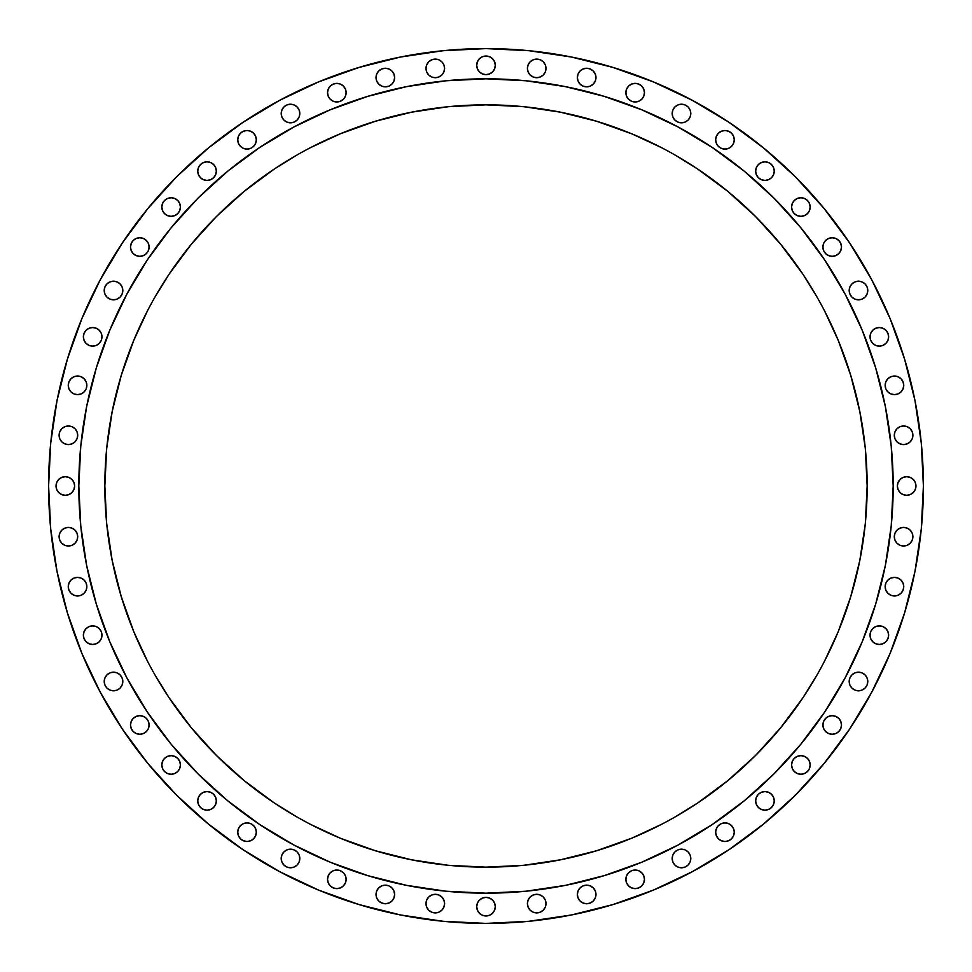 <?xml version="1.0" encoding="UTF-8"?>
<svg xmlns="http://www.w3.org/2000/svg" width="972" height="972" viewBox="0 0 972 972"><rect width="100%" height="100%" fill="white"/><g stroke="black" fill="none" stroke-linecap="round" stroke-linejoin="round"><path stroke-width="1.46" d="M590.235 68.963L586.675 68.259L583.115 68.963L580.102 70.98L578.085 74.006L577.38 77.553A9.295 9.295 0 0 1 586.675 68.259A9.295 9.295 0 0 1 595.97 77.553A9.295 9.295 0 0 1 586.675 86.848A9.295 9.295 0 0 1 577.38 77.553L578.085 81.113L580.102 84.127L583.115 86.144L586.675 86.848L590.235 86.144L593.248 84.127L595.265 81.113L595.97 77.553L595.265 74.006L593.248 70.98L590.235 68.963L593.248 70.98M644.472 92.668A9.295 9.295 0 0 1 635.166 101.963A9.295 9.295 0 0 1 625.871 92.668L626.576 89.108L628.592 86.095L626.576 89.108L625.871 92.668L626.576 96.228L625.871 92.668A9.295 9.295 0 0 1 635.166 83.373A9.295 9.295 0 0 1 644.472 92.668L643.756 96.228L641.739 99.241L643.756 96.228L644.472 92.668L643.756 89.108L644.472 92.668M688.067 120.091L685.053 122.108L688.067 120.091L690.084 117.077L690.788 113.517L690.084 109.958L690.788 113.517A9.295 9.295 0 0 1 681.494 122.812A9.295 9.295 0 0 1 672.199 113.517L672.903 117.077L674.92 120.091L677.934 122.108L674.92 120.091M734.261 139.798A9.295 9.295 0 0 1 724.966 149.093A9.295 9.295 0 0 1 715.671 139.798L716.376 143.358L718.393 146.371L721.406 148.388L724.966 149.093L728.526 148.388L731.539 146.371L733.556 143.358L734.261 139.798L733.556 136.238L731.539 133.225L728.526 131.208L724.966 130.503L721.406 131.208L718.393 133.225L716.376 136.238L715.671 139.798A9.295 9.295 0 0 1 724.966 130.503A9.295 9.295 0 0 1 734.261 139.798M761.392 179.711L764.952 180.428L768.512 179.711L771.525 177.706L773.542 174.681L774.247 171.133A9.295 9.295 0 0 1 764.952 180.428A9.295 9.295 0 0 1 755.657 171.133L756.362 174.681L758.379 177.706L761.392 179.711L758.379 177.706M792.289 203.488L791.573 207.048A9.295 9.295 0 0 1 800.867 197.753A9.295 9.295 0 0 1 810.174 207.048A9.295 9.295 0 0 1 800.867 216.343A9.295 9.295 0 0 1 791.573 207.048L792.289 210.608L794.294 213.621L797.319 215.638L800.867 216.343L804.427 215.638L807.453 213.621L809.457 210.608L810.174 207.048L809.457 203.488L807.453 200.475L804.427 198.458L800.867 197.753L797.319 198.458L794.294 200.475L792.289 203.488L794.294 200.475M841.497 247.034A9.295 9.295 0 0 1 832.202 256.329A9.295 9.295 0 0 1 822.907 247.034L823.612 250.594L825.629 253.607L828.642 255.624L832.202 256.329L835.762 255.624L838.775 253.607L840.792 250.594L841.497 247.034L840.792 243.474L838.775 240.461L835.762 238.444L832.202 237.739L828.642 238.444L825.629 240.461L823.612 243.474L822.907 247.034A9.295 9.295 0 0 1 832.202 237.739A9.295 9.295 0 0 1 841.497 247.034M867.777 290.507A9.295 9.295 0 0 1 858.483 299.801A9.295 9.295 0 0 1 849.188 290.507L849.893 286.947L851.909 283.933L849.893 286.947L849.188 290.507L849.893 294.066L849.188 290.507A9.295 9.295 0 0 1 858.483 281.212A9.295 9.295 0 0 1 867.777 290.507L867.073 294.066L865.056 297.08L867.073 294.066L867.777 290.507L867.073 286.947L867.777 290.507M885.905 343.408L882.892 345.425L885.905 343.408L887.922 340.382L888.627 336.834A9.295 9.295 0 0 1 879.332 346.129A9.295 9.295 0 0 1 870.037 336.834L870.742 340.382L872.759 343.408L875.772 345.425L872.759 343.408M903.037 388.885L903.741 385.325A9.295 9.295 0 0 1 894.447 394.62A9.295 9.295 0 0 1 885.152 385.325L885.857 388.885L887.873 391.898L890.887 393.915L894.447 394.62L897.994 393.915L901.02 391.898L903.037 388.885L901.02 391.898M910.169 441.871L907.155 443.888L910.169 441.871L912.186 438.846L912.89 435.298A9.295 9.295 0 0 1 903.596 444.593A9.295 9.295 0 0 1 894.301 435.298L895.005 438.846L897.022 441.871L900.036 443.888L897.022 441.871M900.096 492.573L903.11 494.59L906.669 495.295L910.229 494.59L913.243 492.573L915.26 489.56L915.964 486A9.295 9.295 0 0 1 906.669 495.295A9.295 9.295 0 0 1 897.375 486L898.079 489.56L900.096 492.573L898.079 489.56M897.022 530.129L900.036 528.112L897.022 530.129L895.005 533.154L894.301 536.702A9.295 9.295 0 0 1 903.596 527.407A9.295 9.295 0 0 1 912.89 536.702A9.295 9.295 0 0 1 903.596 545.997A9.295 9.295 0 0 1 894.301 536.702L895.005 540.262L897.022 543.275L900.036 545.292L903.596 545.997L907.155 545.292L910.169 543.275L912.186 540.262L912.89 536.702L912.186 533.154L910.169 530.129L907.155 528.112L910.169 530.129M903.037 590.235L903.741 586.675A9.295 9.295 0 0 1 894.447 595.97A9.295 9.295 0 0 1 885.152 586.675L885.857 590.235L887.873 593.248L890.887 595.265L894.447 595.97L897.994 595.265L901.02 593.248L903.037 590.235L901.02 593.248M885.905 641.739L882.892 643.756L885.905 641.739L887.922 638.726L888.627 635.166A9.295 9.295 0 0 1 879.332 644.472A9.295 9.295 0 0 1 870.037 635.166L870.742 638.726L872.759 641.739L875.772 643.756L872.759 641.739M867.777 681.494A9.295 9.295 0 0 1 858.483 690.788A9.295 9.295 0 0 1 849.188 681.494L849.893 677.934L851.909 674.92L849.893 677.934L849.188 681.494L849.893 685.053L849.188 681.494A9.295 9.295 0 0 1 858.483 672.199A9.295 9.295 0 0 1 867.777 681.494L867.073 685.053L865.056 688.067L867.073 685.053L867.777 681.494L867.073 677.934L867.777 681.494M841.497 724.966A9.295 9.295 0 0 1 832.202 734.261A9.295 9.295 0 0 1 822.907 724.966L823.612 728.526L825.629 731.539L828.642 733.556L832.202 734.261L835.762 733.556L838.775 731.539L840.792 728.526L841.497 724.966L840.792 721.406L838.775 718.393L835.762 716.376L832.202 715.671L828.642 716.376L825.629 718.393L823.612 721.406L822.907 724.966A9.295 9.295 0 0 1 832.202 715.671A9.295 9.295 0 0 1 841.497 724.966M792.289 761.392L791.573 764.952A9.295 9.295 0 0 1 800.867 755.657A9.295 9.295 0 0 1 810.174 764.952A9.295 9.295 0 0 1 800.867 774.247A9.295 9.295 0 0 1 791.573 764.952L792.289 768.512L794.294 771.525L797.319 773.542L800.867 774.247L804.427 773.542L807.453 771.525L809.457 768.512L810.174 764.952L809.457 761.392L807.453 758.379L804.427 756.362L800.867 755.657L797.319 756.362L794.294 758.379L792.289 761.392L794.294 758.379M755.657 800.867A9.295 9.295 0 0 1 764.952 791.573A9.295 9.295 0 0 1 774.247 800.867A9.295 9.295 0 0 1 764.952 810.174A9.295 9.295 0 0 1 755.657 800.867L756.362 797.319L755.657 800.867L756.362 804.427L758.379 807.453L761.392 809.457L764.952 810.174L768.512 809.457L771.525 807.453L773.542 804.427L774.247 800.867L773.542 797.319L771.525 794.294L768.512 792.289L771.525 794.294M734.261 832.202A9.295 9.295 0 0 1 724.966 841.497A9.295 9.295 0 0 1 715.671 832.202L716.376 835.762L718.393 838.775L721.406 840.792L724.966 841.497L728.526 840.792L731.539 838.775L733.556 835.762L734.261 832.202L733.556 828.642L731.539 825.629L728.526 823.612L724.966 822.907L721.406 823.612L718.393 825.629L716.376 828.642L715.671 832.202A9.295 9.295 0 0 1 724.966 822.907A9.295 9.295 0 0 1 734.261 832.202M688.067 865.056L685.053 867.073L688.067 865.056L690.084 862.043L690.788 858.483A9.295 9.295 0 0 1 681.494 867.777A9.295 9.295 0 0 1 672.199 858.483L672.903 862.043L674.92 865.056L677.934 867.073L674.92 865.056M644.472 879.332A9.295 9.295 0 0 1 635.166 888.627A9.295 9.295 0 0 1 625.871 879.332L626.576 875.772L628.592 872.759L626.576 875.772L625.871 879.332L626.576 882.892L625.871 879.332A9.295 9.295 0 0 1 635.166 870.037A9.295 9.295 0 0 1 644.472 879.332L643.756 882.892L641.739 885.905L638.726 887.922L641.739 885.905L643.756 882.892L644.472 879.332L643.756 875.772L644.472 879.332M583.115 903.037L586.675 903.741L590.235 903.037L593.248 901.02L595.265 897.994L595.97 894.447A9.295 9.295 0 0 1 586.675 903.741A9.295 9.295 0 0 1 577.38 894.447L578.085 897.994L580.102 901.02L583.115 903.037L580.102 901.02M530.129 910.169L528.112 907.155L530.129 910.169L533.154 912.186L536.702 912.89L540.262 912.186L543.275 910.169L545.292 907.155L545.997 903.596A9.295 9.295 0 0 1 536.702 912.89A9.295 9.295 0 0 1 527.407 903.596L528.112 900.036L530.129 897.022L528.112 900.036L527.407 903.596L528.112 907.155L527.407 903.596A9.295 9.295 0 0 1 536.702 894.301A9.295 9.295 0 0 1 545.997 903.596L545.292 900.036L543.275 897.022L540.262 895.005L536.702 894.301L540.262 895.005M494.59 910.229L495.295 906.669A9.295 9.295 0 0 1 486 915.964A9.295 9.295 0 0 1 476.705 906.669L477.41 910.229L479.427 913.243L482.44 915.26L486 915.964L489.56 915.26L492.573 913.243L494.59 910.229L492.573 913.243M441.871 897.022L438.846 895.005L435.298 894.301L431.738 895.005L428.725 897.022L426.708 900.036L426.003 903.596A9.295 9.295 0 0 1 435.298 894.301A9.295 9.295 0 0 1 444.593 903.596L443.888 907.155L444.593 903.596L443.888 900.036L441.871 897.022L443.888 900.036L444.593 903.596A9.295 9.295 0 0 1 435.298 912.89A9.295 9.295 0 0 1 426.003 903.596L426.708 907.155L428.725 910.169L431.738 912.186L435.298 912.89L438.846 912.186L441.871 910.169L443.888 907.155L441.871 910.169M381.765 903.037L385.325 903.741L388.885 903.037L391.898 901.02L393.915 897.994L394.62 894.447A9.295 9.295 0 0 1 385.325 903.741A9.295 9.295 0 0 1 376.03 894.447L376.735 897.994L378.752 901.02L381.765 903.037L378.752 901.02M346.129 879.332A9.295 9.295 0 0 1 336.834 888.627A9.295 9.295 0 0 1 327.528 879.332L328.244 875.772L330.261 872.759L328.244 875.772L327.528 879.332L328.244 882.892L327.528 879.332A9.295 9.295 0 0 1 336.834 870.037A9.295 9.295 0 0 1 346.129 879.332L345.425 882.892L343.408 885.905L345.425 882.892L346.129 879.332L345.425 875.772L346.129 879.332M299.097 862.043L297.08 865.056L299.097 862.043L299.801 858.483A9.295 9.295 0 0 1 290.507 867.777A9.295 9.295 0 0 1 281.212 858.483L281.916 862.043L283.933 865.056L286.947 867.073L283.933 865.056M256.329 832.202A9.295 9.295 0 0 1 247.034 841.497A9.295 9.295 0 0 1 237.739 832.202L238.444 835.762L240.461 838.775L243.474 840.792L247.034 841.497L250.594 840.792L253.607 838.775L255.624 835.762L256.329 832.202L255.624 828.642L253.607 825.629L250.594 823.612L247.034 822.907L243.474 823.612L240.461 825.629L238.444 828.642L237.739 832.202A9.295 9.295 0 0 1 247.034 822.907A9.295 9.295 0 0 1 256.329 832.202M210.608 792.289L207.048 791.573L203.488 792.289L200.475 794.294L198.458 797.319L197.753 800.867A9.295 9.295 0 0 1 207.048 791.573A9.295 9.295 0 0 1 216.343 800.867A9.295 9.295 0 0 1 207.048 810.174A9.295 9.295 0 0 1 197.753 800.867L198.458 804.427L200.475 807.453L203.488 809.457L207.048 810.174L210.608 809.457L213.621 807.453L215.638 804.427L216.343 800.867L215.638 797.319L213.621 794.294L210.608 792.289L213.621 794.294M179.711 768.512L180.428 764.952A9.295 9.295 0 0 1 171.133 774.247A9.295 9.295 0 0 1 161.826 764.952L162.543 768.512L164.547 771.525L167.573 773.542L171.133 774.247L174.681 773.542L177.706 771.525L179.711 768.512L177.706 771.525M149.093 724.966A9.295 9.295 0 0 1 139.798 734.261A9.295 9.295 0 0 1 130.503 724.966L131.208 728.526L133.225 731.539L136.238 733.556L139.798 734.261L143.358 733.556L146.371 731.539L148.388 728.526L149.093 724.966L148.388 721.406L146.371 718.393L143.358 716.376L139.798 715.671L136.238 716.376L133.225 718.393L131.208 721.406L130.503 724.966A9.295 9.295 0 0 1 139.798 715.671A9.295 9.295 0 0 1 149.093 724.966M122.812 681.494A9.295 9.295 0 0 1 113.517 690.788A9.295 9.295 0 0 1 104.223 681.494L104.927 677.934L106.944 674.92L104.927 677.934L104.223 681.494L104.927 685.053L104.223 681.494A9.295 9.295 0 0 1 113.517 672.199A9.295 9.295 0 0 1 122.812 681.494L122.108 685.053L120.091 688.067L122.108 685.053L122.812 681.494L122.108 677.934L122.812 681.494M99.241 641.739L96.228 643.756L99.241 641.739L101.258 638.726L101.963 635.166A9.295 9.295 0 0 1 92.668 644.472A9.295 9.295 0 0 1 83.373 635.166L84.078 638.726L86.095 641.739L89.108 643.756L86.095 641.739M68.963 583.115L70.98 580.102L68.963 583.115L68.259 586.675A9.295 9.295 0 0 1 77.553 577.38A9.295 9.295 0 0 1 86.848 586.675A9.295 9.295 0 0 1 77.553 595.97A9.295 9.295 0 0 1 68.259 586.675L68.963 590.235L70.98 593.248L74.006 595.265L77.553 595.97L81.113 595.265L84.127 593.248L86.144 590.235L86.848 586.675L86.144 583.115L84.127 580.102L81.113 578.085L77.553 577.38L81.113 578.085M74.978 543.275L76.995 540.262L77.699 536.702A9.295 9.295 0 0 1 68.404 545.997A9.295 9.295 0 0 1 59.11 536.702L59.814 540.262L61.831 543.275L64.845 545.292L68.404 545.997L71.964 545.292L74.978 543.275L71.964 545.292M73.921 489.56L74.625 486A9.295 9.295 0 0 1 65.331 495.295A9.295 9.295 0 0 1 56.036 486L56.741 489.56L58.757 492.573L61.771 494.59L65.331 495.295L68.891 494.59L71.904 492.573L73.921 489.56L71.904 492.573M74.978 441.871L71.964 443.888L74.978 441.871L76.995 438.846L77.699 435.298A9.295 9.295 0 0 1 68.404 444.593A9.295 9.295 0 0 1 59.11 435.298L59.814 438.846L61.831 441.871L64.845 443.888L61.831 441.871M68.963 381.765L70.98 378.752L68.963 381.765L68.259 385.325A9.295 9.295 0 0 1 77.553 376.03A9.295 9.295 0 0 1 86.848 385.325A9.295 9.295 0 0 1 77.553 394.62A9.295 9.295 0 0 1 68.259 385.325L68.963 388.885L70.98 391.898L74.006 393.915L77.553 394.62L81.113 393.915L84.127 391.898L86.144 388.885L86.848 385.325L86.144 381.765L84.127 378.752L81.113 376.735L77.553 376.03L81.113 376.735M99.241 343.408L96.228 345.425L99.241 343.408L101.258 340.382L101.963 336.834A9.295 9.295 0 0 1 92.668 346.129A9.295 9.295 0 0 1 83.373 336.834L84.078 340.382L86.095 343.408L89.108 345.425L86.095 343.408M122.812 290.507A9.295 9.295 0 0 1 113.517 299.801A9.295 9.295 0 0 1 104.223 290.507L104.927 286.947L106.944 283.933L104.927 286.947L104.223 290.507L104.927 294.066L104.223 290.507A9.295 9.295 0 0 1 113.517 281.212A9.295 9.295 0 0 1 122.812 290.507L122.108 294.066L120.091 297.08L122.108 294.066L122.812 290.507L122.108 286.947L122.812 290.507M149.093 247.034A9.295 9.295 0 0 1 139.798 256.329A9.295 9.295 0 0 1 130.503 247.034L131.208 250.594L133.225 253.607L136.238 255.624L139.798 256.329L143.358 255.624L146.371 253.607L148.388 250.594L149.093 247.034L148.388 243.474L146.371 240.461L143.358 238.444L139.798 237.739L136.238 238.444L133.225 240.461L131.208 243.474L130.503 247.034A9.295 9.295 0 0 1 139.798 237.739A9.295 9.295 0 0 1 149.093 247.034M179.711 210.608L180.428 207.048A9.295 9.295 0 0 1 171.133 216.343A9.295 9.295 0 0 1 161.826 207.048L162.543 210.608L164.547 213.621L167.573 215.638L171.133 216.343L174.681 215.638L177.706 213.621L179.711 210.608L177.706 213.621M203.488 179.711L207.048 180.428L210.608 179.711L213.621 177.706L215.638 174.681L216.343 171.133A9.295 9.295 0 0 1 207.048 180.428A9.295 9.295 0 0 1 197.753 171.133L198.458 174.681L200.475 177.706L203.488 179.711L200.475 177.706M256.329 139.798A9.295 9.295 0 0 1 247.034 149.093A9.295 9.295 0 0 1 237.739 139.798L238.444 143.358L240.461 146.371L243.474 148.388L247.034 149.093L250.594 148.388L253.607 146.371L255.624 143.358L256.329 139.798L255.624 136.238L253.607 133.225L250.594 131.208L247.034 130.503L243.474 131.208L240.461 133.225L238.444 136.238L237.739 139.798A9.295 9.295 0 0 1 247.034 130.503A9.295 9.295 0 0 1 256.329 139.798M297.08 120.091L294.066 122.108L297.08 120.091L299.097 117.077L299.801 113.517A9.295 9.295 0 0 1 290.507 122.812A9.295 9.295 0 0 1 281.212 113.517L281.916 117.077L283.933 120.091L286.947 122.108L283.933 120.091M346.129 92.668A9.295 9.295 0 0 1 336.834 101.963A9.295 9.295 0 0 1 327.528 92.668L328.244 89.108L330.261 86.095L328.244 89.108L327.528 92.668L328.244 96.228L327.528 92.668A9.295 9.295 0 0 1 336.834 83.373A9.295 9.295 0 0 1 346.129 92.668L345.425 96.228L343.408 99.241L345.425 96.228L346.129 92.668L345.425 89.108L346.129 92.668M388.885 68.963L385.325 68.259L381.765 68.963L378.752 70.98L376.735 74.006L376.03 77.553A9.295 9.295 0 0 1 385.325 68.259A9.295 9.295 0 0 1 394.62 77.553A9.295 9.295 0 0 1 385.325 86.848A9.295 9.295 0 0 1 376.03 77.553L376.735 81.113L378.752 84.127L381.765 86.144L385.325 86.848L388.885 86.144L391.898 84.127L393.915 81.113L394.62 77.553L393.915 74.006L391.898 70.98L388.885 68.963L391.898 70.98M441.871 61.831L438.846 59.814L435.298 59.11L431.738 59.814L428.725 61.831L426.708 64.845L426.003 68.404A9.295 9.295 0 0 1 435.298 59.11A9.295 9.295 0 0 1 444.593 68.404L443.888 71.964L444.593 68.404L443.888 64.845L441.871 61.831L443.888 64.845L444.593 68.404A9.295 9.295 0 0 1 435.298 77.699A9.295 9.295 0 0 1 426.003 68.404L426.708 71.964L428.725 74.978L431.738 76.995L428.725 74.978M530.129 74.978L528.112 71.964L530.129 74.978L533.154 76.995L536.702 77.699L540.262 76.995L543.275 74.978L545.292 71.964L545.997 68.404A9.295 9.295 0 0 1 536.702 77.699A9.295 9.295 0 0 1 527.407 68.404L528.112 64.845L530.129 61.831L528.112 64.845L527.407 68.404L528.112 71.964L527.407 68.404A9.295 9.295 0 0 1 536.702 59.11A9.295 9.295 0 0 1 545.997 68.404L545.292 64.845L543.275 61.831L540.262 59.814L536.702 59.11L540.262 59.814M489.56 73.921L486 74.625L489.56 73.921L492.573 71.904L494.59 68.891L495.295 65.331A9.295 9.295 0 0 1 486 74.625A9.295 9.295 0 0 1 476.705 65.331L477.41 68.891L479.427 71.904L482.44 73.921L479.427 71.904M78.817 485.733A407.183 407.183 0 0 0 78.817 486A407.183 407.183 0 0 1 486 78.817A407.183 407.183 0 0 1 893.183 486A407.183 407.183 0 0 0 893.183 485.733M678.019 126.931A407.183 407.183 0 0 0 677.946 126.895L712.221 147.44L744.321 171.242L773.919 198.081L800.758 227.679L824.56 259.779L845.105 294.054A407.183 407.183 0 0 0 845.069 293.981M126.931 293.981A407.183 407.183 0 0 0 126.895 294.054L147.44 259.779L171.242 227.679L198.081 198.081L227.679 171.242L259.779 147.44L294.054 126.895A407.183 407.183 0 0 0 293.981 126.931M865.347 523.07L867.158 486A381.158 381.158 0 0 1 486 867.158A381.158 381.158 0 0 1 104.842 486A381.158 381.158 0 0 1 486 104.842A381.158 381.158 0 0 1 867.158 486L865.347 448.93M147.89 763.482L122.314 729.012L100.25 692.186L81.891 653.391L67.433 612.968L57.008 571.329L50.702 528.877L48.6 486A437.4 437.4 0 0 1 486 48.6A437.4 437.4 0 0 1 923.4 486A437.4 437.4 0 0 1 486 923.4A437.4 437.4 0 0 1 48.6 486L50.702 443.123L57.008 400.671L67.433 359.033L81.891 318.609L100.25 279.815L122.314 242.988L147.89 208.518L176.71 176.71L208.518 147.89L242.988 122.314L279.815 100.25L318.609 81.891L359.033 67.433L400.671 57.008L443.123 50.702L486 48.6L528.877 50.702L571.329 57.008L612.968 67.433L653.391 81.891L692.186 100.25L729.012 122.314L763.482 147.89L795.29 176.71L824.11 208.518L849.686 242.988L871.75 279.815L890.109 318.609L904.568 359.033L914.992 400.671L921.298 443.123L923.4 486L921.298 528.877L914.992 571.329L904.568 612.968L890.109 653.391L871.75 692.186L849.686 729.012L824.11 763.482L795.29 795.29L763.482 824.11L729.012 849.686L692.186 871.75L653.391 890.109L612.968 904.568L571.329 914.992L528.877 921.298L486 923.4L443.123 921.298L400.671 914.992L359.033 904.568L318.609 890.109L279.815 871.75L242.988 849.686L208.518 824.11L176.71 795.29L147.89 763.482L176.71 795.29M641.739 86.095L643.756 89.108L641.739 86.095L638.726 84.078L635.166 83.373L631.618 84.078L628.592 86.095M638.726 101.258L635.166 101.963L638.726 101.258L641.739 99.241M628.592 99.241L626.576 96.228L628.592 99.241L631.618 101.258L635.166 101.963M674.92 106.944L677.934 104.927L681.494 104.223L685.053 104.927L688.067 106.944L685.053 104.927L681.494 104.223L677.934 104.927L674.92 106.944L672.903 109.958L672.199 113.517A9.295 9.295 0 0 1 681.494 104.223A9.295 9.295 0 0 1 690.788 113.517M685.053 122.108L681.494 122.812L677.934 122.108L681.494 122.812L685.053 122.108M865.056 283.933L867.073 286.947L865.056 283.933L862.043 281.916L858.483 281.212L854.923 281.916L851.909 283.933M851.909 297.08L849.893 294.066L851.909 297.08L854.923 299.097L858.483 299.801L862.043 299.097L865.056 297.08M872.759 330.261L875.772 328.244L879.332 327.528L882.892 328.244L885.905 330.261L882.892 328.244L879.332 327.528L875.772 328.244L872.759 330.261L870.742 333.275L870.037 336.834A9.295 9.295 0 0 1 879.332 327.528A9.295 9.295 0 0 1 888.627 336.834L887.922 333.275L885.905 330.261M882.892 345.425L879.332 346.129L875.772 345.425L879.332 346.129L882.892 345.425M907.155 443.888L903.596 444.593L900.036 443.888L903.596 444.593L907.155 443.888M898.079 482.44L900.096 479.427L898.079 482.44L897.375 486A9.295 9.295 0 0 1 906.669 476.705A9.295 9.295 0 0 1 915.964 486L915.26 482.44L913.243 479.427L910.229 477.41L906.669 476.705L903.11 477.41L900.096 479.427M900.036 528.112L903.596 527.407L907.155 528.112L903.596 527.407L900.036 528.112M872.759 628.592L875.772 626.576L879.332 625.871L882.892 626.576L885.905 628.592L882.892 626.576L879.332 625.871L875.772 626.576L872.759 628.592L870.742 631.618L870.037 635.166A9.295 9.295 0 0 1 879.332 625.871A9.295 9.295 0 0 1 888.627 635.166L887.922 631.618L885.905 628.592M882.892 643.756L879.332 644.472L875.772 643.756L879.332 644.472L882.892 643.756M865.056 674.92L867.073 677.934L865.056 674.92L862.043 672.903L858.483 672.199L854.923 672.903L851.909 674.92M851.909 688.067L849.893 685.053L851.909 688.067L854.923 690.084L858.483 690.788L862.043 690.084L865.056 688.067M674.92 851.909L677.934 849.893L681.494 849.188L685.053 849.893L688.067 851.909L685.053 849.893L681.494 849.188L677.934 849.893L674.92 851.909L672.903 854.923L672.199 858.483A9.295 9.295 0 0 1 681.494 849.188A9.295 9.295 0 0 1 690.788 858.483L690.084 854.923L688.067 851.909M685.053 867.073L681.494 867.777L677.934 867.073L681.494 867.777L685.053 867.073M641.739 872.759L643.756 875.772L641.739 872.759L638.726 870.742L635.166 870.037L631.618 870.742L628.592 872.759M628.592 885.905L626.576 882.892L628.592 885.905L631.618 887.922L635.166 888.627L638.726 887.922M533.154 895.005L536.702 894.301L533.154 895.005L530.129 897.022M489.56 898.079L492.573 900.096L489.56 898.079L486 897.375L482.44 898.079L479.427 900.096L477.41 903.11L476.705 906.669A9.295 9.295 0 0 1 486 897.375A9.295 9.295 0 0 1 495.295 906.669L494.59 903.11L492.573 900.096M343.408 872.759L345.425 875.772L343.408 872.759L340.382 870.742L336.834 870.037L333.275 870.742L330.261 872.759M330.261 885.905L328.244 882.892L330.261 885.905L333.275 887.922L336.834 888.627L340.382 887.922L343.408 885.905M283.933 851.909L286.947 849.893L290.507 849.188L294.066 849.893L297.08 851.909L294.066 849.893L290.507 849.188L286.947 849.893L283.933 851.909L281.916 854.923L281.212 858.483A9.295 9.295 0 0 1 290.507 849.188A9.295 9.295 0 0 1 299.801 858.483L299.097 854.923L297.08 851.909M297.08 865.056L294.066 867.073L290.507 867.777L286.947 867.073L290.507 867.777L294.066 867.073L297.08 865.056M120.091 674.92L122.108 677.934L120.091 674.92L117.077 672.903L113.517 672.199L109.958 672.903L106.944 674.92M106.944 688.067L104.927 685.053L106.944 688.067L109.958 690.084L113.517 690.788L117.077 690.084L120.091 688.067M86.095 628.592L89.108 626.576L92.668 625.871L96.228 626.576L99.241 628.592L96.228 626.576L92.668 625.871L89.108 626.576L86.095 628.592L84.078 631.618L83.373 635.166A9.295 9.295 0 0 1 92.668 625.871A9.295 9.295 0 0 1 101.963 635.166L101.258 631.618L99.241 628.592M96.228 643.756L92.668 644.472L89.108 643.756L92.668 644.472L96.228 643.756M61.831 530.129L64.845 528.112L68.404 527.407L71.964 528.112L74.978 530.129L71.964 528.112L68.404 527.407L64.845 528.112L61.831 530.129L59.814 533.154L59.11 536.702A9.295 9.295 0 0 1 68.404 527.407A9.295 9.295 0 0 1 77.699 536.702L76.995 533.154L74.978 530.129M71.964 443.888L68.404 444.593L64.845 443.888L68.404 444.593L71.964 443.888M86.095 330.261L89.108 328.244L92.668 327.528L96.228 328.244L99.241 330.261L96.228 328.244L92.668 327.528L89.108 328.244L86.095 330.261L84.078 333.275L83.373 336.834A9.295 9.295 0 0 1 92.668 327.528A9.295 9.295 0 0 1 101.963 336.834L101.258 333.275L99.241 330.261M96.228 345.425L92.668 346.129L89.108 345.425L92.668 346.129L96.228 345.425M120.091 283.933L122.108 286.947L120.091 283.933L117.077 281.916L113.517 281.212L109.958 281.916L106.944 283.933M106.944 297.08L104.927 294.066L106.944 297.08L109.958 299.097L113.517 299.801L117.077 299.097L120.091 297.08M283.933 106.944L286.947 104.927L290.507 104.223L294.066 104.927L297.08 106.944L294.066 104.927L290.507 104.223L286.947 104.927L283.933 106.944L281.916 109.958L281.212 113.517A9.295 9.295 0 0 1 290.507 104.223A9.295 9.295 0 0 1 299.801 113.517L299.097 109.958L297.08 106.944M294.066 122.108L290.507 122.812L286.947 122.108L290.507 122.812L294.066 122.108M343.408 86.095L345.425 89.108L343.408 86.095L340.382 84.078L336.834 83.373L333.275 84.078L330.261 86.095M330.261 99.241L328.244 96.228L330.261 99.241L333.275 101.258L336.834 101.963L340.382 101.258L343.408 99.241M443.888 71.964L441.871 74.978L443.888 71.964M533.154 59.814L536.702 59.11L533.154 59.814L530.129 61.831M824.548 661.118L838.143 631.861L850.743 596.638L859.831 560.358L865.226 524.273M816.091 676.585L802.921 697.762L816.359 676.111M676.111 816.359L697.762 802.921L676.585 816.091M524.273 865.226L560.358 859.831L596.638 850.743L631.861 838.143L661.118 824.548M448.93 865.347L486 867.158L523.07 865.347M310.882 824.548L340.139 838.143L375.362 850.743L411.642 859.831L447.728 865.226M295.415 816.091L274.238 802.921L295.889 816.359M155.642 676.111L169.079 697.762L155.909 676.585M106.774 524.273L112.169 560.358L121.257 596.638L133.857 631.861L147.452 661.118M106.653 448.93L104.842 486L106.653 523.07M147.452 310.882L133.857 340.139L121.257 375.362L112.169 411.642L106.774 447.728M155.909 295.415L169.079 274.238L155.642 295.889M295.889 155.642L274.238 169.079L295.415 155.909M447.728 106.774L411.642 112.169L375.362 121.257L340.139 133.857L310.882 147.452M523.07 106.653L486 104.842L448.93 106.653M661.118 147.452L631.861 133.857L596.638 121.257L560.358 112.169L524.273 106.774M676.585 155.909L697.762 169.079L676.111 155.642M816.359 295.889L802.921 274.238L816.091 295.415M865.226 447.728L859.831 411.642L850.743 375.362L838.143 340.139L824.548 310.882M862.188 330.176L845.105 294.054L862.188 330.176L875.651 367.805L885.358 406.563L891.227 446.087L893.183 486L891.227 525.913L885.358 565.437L875.651 604.195L862.188 641.824L845.105 677.946L824.56 712.221L800.758 744.321L773.919 773.919L744.321 800.758L712.221 824.56L677.946 845.105L641.824 862.188L604.195 875.651L565.437 885.358L525.913 891.227L486 893.183L446.087 891.227L406.563 885.358L367.805 875.651L330.176 862.188L294.054 845.105L259.779 824.56L227.679 800.758L198.081 773.919L171.242 744.321L147.44 712.221L126.895 677.946L109.812 641.824L96.35 604.195L86.642 565.437L80.773 525.913L78.817 486L80.773 446.087L86.642 406.563L96.35 367.805L109.812 330.176L126.895 294.054L109.812 330.176M330.176 109.812L294.054 126.895L330.176 109.812L367.805 96.35L406.563 86.642L446.087 80.773L486 78.817L525.913 80.773L565.437 86.642L604.195 96.35L641.824 109.812L677.946 126.895L641.824 109.812M169.079 697.762L191.363 727.797L216.477 755.523L244.203 780.638L274.238 802.921M697.762 802.921L727.797 780.638L755.523 755.523L780.638 727.797L802.921 697.762M802.921 274.238L780.638 244.203L755.523 216.477L727.797 191.363L697.762 169.079M274.238 169.079L244.203 191.363L216.477 216.477L191.363 244.203L169.079 274.238M893.183 486.267A407.183 407.183 0 0 0 893.183 486A407.183 407.183 0 0 1 486 893.183A407.183 407.183 0 0 1 78.817 486A407.183 407.183 0 0 0 78.817 486.267M109.812 641.824L126.895 677.946A407.183 407.183 0 0 0 126.931 678.019M293.981 845.069A407.183 407.183 0 0 0 294.054 845.105L330.176 862.188M641.824 862.188L677.946 845.105A407.183 407.183 0 0 0 678.019 845.069M845.069 678.019A407.183 407.183 0 0 0 845.105 677.946L862.188 641.824M690.084 109.958L688.067 106.944M774.247 171.133L773.542 167.573L771.525 164.547L768.512 162.543L764.952 161.826L761.392 162.543L758.379 164.547L756.362 167.573L755.657 171.133A9.295 9.295 0 0 1 764.952 161.826A9.295 9.295 0 0 1 774.247 171.133M903.741 385.325L903.037 381.765L901.02 378.752L897.994 376.735L894.447 376.03L890.887 376.735L887.873 378.752L885.857 381.765L885.152 385.325A9.295 9.295 0 0 1 894.447 376.03A9.295 9.295 0 0 1 903.741 385.325M912.89 435.298L912.186 431.738L910.169 428.725L907.155 426.708L903.596 426.003L900.036 426.708L897.022 428.725L895.005 431.738L894.301 435.298A9.295 9.295 0 0 1 903.596 426.003A9.295 9.295 0 0 1 912.89 435.298M903.741 586.675L903.037 583.115L901.02 580.102L897.994 578.085L894.447 577.38L890.887 578.085L887.873 580.102L885.857 583.115L885.152 586.675A9.295 9.295 0 0 1 894.447 577.38A9.295 9.295 0 0 1 903.741 586.675M768.512 792.289L764.952 791.573L761.392 792.289L758.379 794.294L756.362 797.319M595.97 894.447L595.265 890.887L593.248 887.873L590.235 885.857L586.675 885.152L583.115 885.857L580.102 887.873L578.085 890.887L577.38 894.447A9.295 9.295 0 0 1 586.675 885.152A9.295 9.295 0 0 1 595.97 894.447M394.62 894.447L393.915 890.887L391.898 887.873L388.885 885.857L385.325 885.152L381.765 885.857L378.752 887.873L376.735 890.887L376.03 894.447A9.295 9.295 0 0 1 385.325 885.152A9.295 9.295 0 0 1 394.62 894.447M180.428 764.952L179.711 761.392L177.706 758.379L174.681 756.362L171.133 755.657L167.573 756.362L164.547 758.379L162.543 761.392L161.826 764.952A9.295 9.295 0 0 1 171.133 755.657A9.295 9.295 0 0 1 180.428 764.952M77.553 577.38L74.006 578.085L70.98 580.102M74.625 486L73.921 482.44L71.904 479.427L68.891 477.41L65.331 476.705L61.771 477.41L58.757 479.427L56.741 482.44L56.036 486A9.295 9.295 0 0 1 65.331 476.705A9.295 9.295 0 0 1 74.625 486M77.699 435.298L76.995 431.738L74.978 428.725L71.964 426.708L68.404 426.003L64.845 426.708L61.831 428.725L59.814 431.738L59.11 435.298A9.295 9.295 0 0 1 68.404 426.003A9.295 9.295 0 0 1 77.699 435.298M77.553 376.03L74.006 376.735L70.98 378.752M180.428 207.048L179.711 203.488L177.706 200.475L174.681 198.458L171.133 197.753L167.573 198.458L164.547 200.475L162.543 203.488L161.826 207.048A9.295 9.295 0 0 1 171.133 197.753A9.295 9.295 0 0 1 180.428 207.048M216.343 171.133L215.638 167.573L213.621 164.547L210.608 162.543L207.048 161.826L203.488 162.543L200.475 164.547L198.458 167.573L197.753 171.133A9.295 9.295 0 0 1 207.048 161.826A9.295 9.295 0 0 1 216.343 171.133M431.738 76.995L435.298 77.699L438.846 76.995L441.871 74.978M482.44 73.921L486 74.625M495.295 65.331L494.59 61.771L492.573 58.757L489.56 56.741L486 56.036L482.44 56.741L479.427 58.757L477.41 61.771L476.705 65.331A9.295 9.295 0 0 1 486 56.036A9.295 9.295 0 0 1 495.295 65.331M147.44 712.221L167.366 739.522M232.867 804.95L259.779 824.56M712.221 824.56L739.522 804.634M804.95 739.133L824.56 712.221M824.56 259.779L804.634 232.478M739.133 167.05L712.221 147.44M259.779 147.44L232.478 167.366M167.05 232.867L147.44 259.779"/></g></svg>
